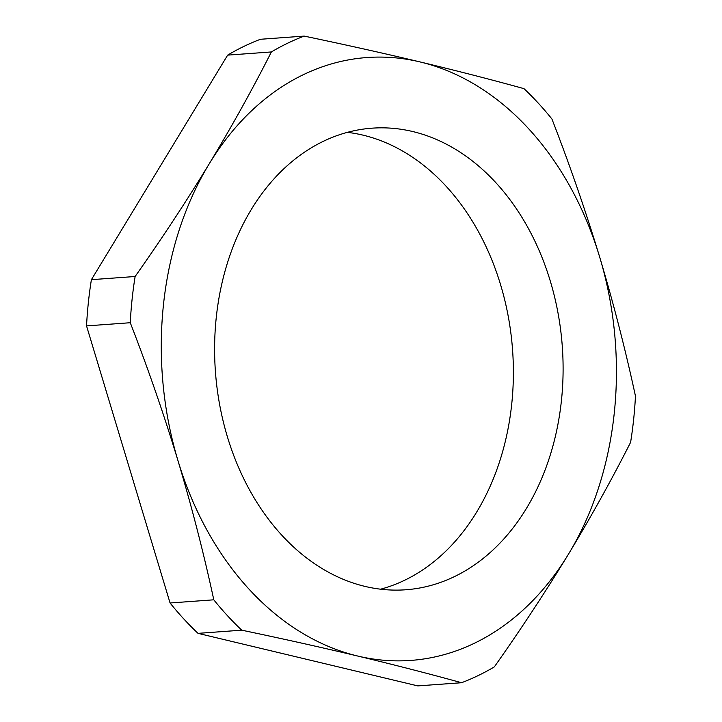 <?xml version="1.0" encoding="UTF-8"?>
<svg xmlns="http://www.w3.org/2000/svg" width="722" height="722" viewBox="0 0 722 722"><rect width="100%" height="100%" fill="white"/><g stroke="black" fill="none" stroke-linecap="round" stroke-linejoin="round"><path stroke-width="1.08" d="M412.758 131.539A231.41 173.894 -94.2 0 1 563.07 373.4A231.41 173.894 -94.2 0 1 405.629 589.784A231.41 173.894 -94.2 0 1 215.418 371.577A231.41 173.894 -94.2 0 1 372.092 128.173A231.41 173.894 -94.2 0 1 412.758 131.539M599.693 257.122A302.238 227.114 85.8 0 0 420.078 61.939A302.238 227.114 85.8 0 0 209.245 163.786A302.238 227.114 85.8 0 0 178.027 460.826A302.238 227.114 85.8 0 0 357.634 656.018A302.238 227.114 85.8 0 0 568.467 554.162A302.238 227.114 85.8 0 0 599.693 257.122C613.556 303.475 625.478 349.809 635.459 396.098A336.235 252.664 -94.2 0 1 630.604 442.324C611.868 479.336 591.156 516.609 568.467 554.162C545.57 591.733 520.86 629.304 494.344 666.875A336.235 252.664 -94.2 0 1 461.538 682.723L417.812 685.9L198.027 633.356A336.235 252.664 85.8 0 1 170.067 602.987L86.541 325.902A336.235 252.664 85.8 0 1 91.396 279.676L227.656 55.125A336.235 252.664 85.8 0 1 260.462 39.277L304.188 36.1C344.575 44.538 383.211 53.157 420.078 61.939C456.737 70.729 491.366 79.637 523.973 88.644A336.235 252.664 -94.2 0 1 551.933 119.013C569.694 164.751 585.614 210.779 599.693 257.122M347.399 132.361A231.41 173.894 -94.2 0 1 363.04 135.149A231.41 173.894 -94.2 0 1 513.152 360.404A231.41 173.894 -94.2 0 1 380.593 589.206M461.538 682.723C428.931 673.716 394.293 664.818 357.634 656.018C320.767 647.237 282.14 638.627 241.753 630.18L198.027 633.356M241.753 630.18A336.235 252.664 -94.2 0 1 213.793 599.811L170.067 602.987M213.793 599.811C203.812 553.512 191.89 507.187 178.027 460.826C163.948 414.491 148.028 368.455 130.267 322.725L86.541 325.902M130.267 322.725A336.235 252.664 -94.2 0 1 135.122 276.499L91.396 279.676M135.122 276.499C161.638 238.928 186.348 201.357 209.245 163.786C231.933 126.233 252.637 88.959 271.382 51.948L227.656 55.125M271.382 51.948A336.235 252.664 -94.2 0 1 304.188 36.1"/></g></svg>
